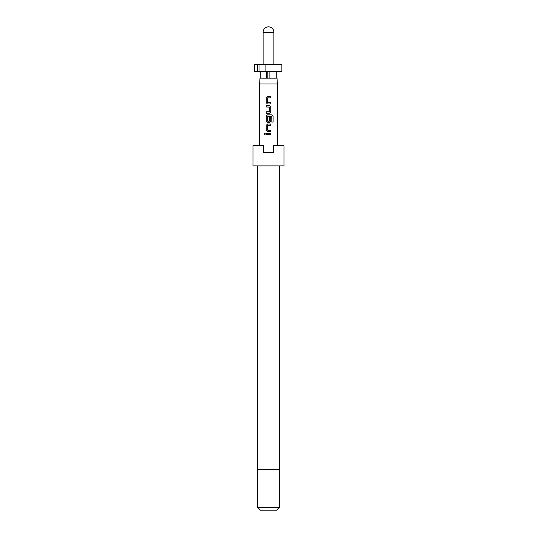 <?xml version="1.0" encoding="UTF-8"?>
<svg xmlns="http://www.w3.org/2000/svg" width="537" height="537" viewBox="0 0 537 537"><rect width="100%" height="100%" fill="white"/><g stroke="black" fill="none" stroke-linecap="round" stroke-linejoin="round"><path stroke-width="0.81" d="M263.882 133.955L264.654 133.075L265.473 133.955L264.654 134.827L263.882 133.955M264.681 134.827L263.949 133.955L264.681 133.075M257.364 165.899L257.364 469.647L279.636 469.647L279.636 165.899M279.3 507.452L276.602 510.15L260.398 510.15L257.7 507.452L279.3 507.452L279.3 469.647M268.5 165.899L284.026 165.899L284.026 145.648L273.561 145.648L273.561 152.401L263.439 152.401L263.439 145.648L252.974 145.648L252.974 165.899L268.5 165.899M266.748 71.401L266.748 78.147L259.995 78.147L259.593 83.94L277.407 83.94L277.407 145.648M268.5 134.659L266.198 134.659L266.198 133.243L270.796 133.243L270.802 134.659L268.5 134.659L270.802 134.659M268.5 130.222L270.762 130.222L270.762 131.639L267.5 131.639L266.204 130.316L266.204 125.356L267.507 124.034L270.796 124.034L270.796 125.45L267.601 125.544L267.601 130.129L270.796 130.222L270.796 131.639L268.097 131.639M268.5 122.423L267.507 122.423L266.204 121.1L266.204 116.14L267.507 114.817L271.91 114.817L273.105 116.14L273.105 122.094L271.823 122.094L271.735 116.388L267.695 116.388L267.601 121.067L269.393 121.067L269.393 117.039L270.796 117.039L270.796 121.1L269.487 122.423L267.507 122.423M268.5 113.213L266.198 113.213L266.198 111.79L269.393 111.696L269.393 107.118L266.198 107.017L266.198 105.601L269.487 105.601L270.796 106.923L270.796 111.884L269.487 113.213L268.5 113.213M268.5 103.997L267.5 103.997L266.198 102.674L266.198 97.714L267.507 96.391L270.802 96.398L270.796 97.815L267.601 97.902L267.601 102.486L270.796 102.58L270.796 103.997L267.5 103.997M267.043 71.401L267.043 78.147L277.005 78.147L277.407 83.94M254.323 64.648L257.726 64.648L257.726 71.401L254.323 71.401L254.323 64.648M259.009 71.401L259.009 64.648L265.909 64.648L265.909 71.401L257.726 71.401M259.009 64.648L257.726 64.648M265.909 64.648L281.865 64.648L281.865 71.401L265.909 71.401M267.896 78.147L267.896 71.401M269.104 71.401L269.104 78.147M276.736 71.401L276.736 78.147M260.264 71.401L260.264 78.147M266.231 134.659L266.198 133.243M270.762 133.243L270.762 134.659M266.238 133.243L268.5 133.243M267.52 131.639L266.204 130.316M267.708 125.45L268.5 125.45M268.5 124.034L270.796 124.034M270.762 124.034L270.762 125.45M266.238 130.316L266.204 125.356M266.238 125.356L267.52 124.034M268.5 116.388L271.735 116.388M271.863 114.817L273.031 116.14L273.105 122.094M273.031 122.094L271.776 122.094M267.52 122.423L266.238 121.1L266.238 116.14L267.507 114.817M267.52 114.817L268.5 114.817M269.379 117.039L270.762 117.039L270.796 121.1M270.762 121.1L269.473 122.423M267.708 121.161L269.285 121.161M268.5 105.601L269.487 105.601L270.762 106.923L270.796 111.884M270.762 111.884L269.473 113.213M268.5 107.017L266.198 107.017M266.238 107.017L266.238 105.601M266.238 113.213L266.238 111.79L269.285 111.79M267.52 103.997L266.198 102.674M268.5 102.58L270.796 102.58M270.762 102.58L270.762 103.997M267.708 97.808L268.5 97.808M268.5 96.391L270.802 96.398M270.769 96.398L270.762 97.815M266.238 102.674L266.198 97.714M266.238 97.714L267.52 96.391M263.103 32.247L273.897 32.247A5.397 5.397 0 0 0 268.5 26.85A5.397 5.397 0 0 0 263.103 32.247L263.103 64.648M259.593 145.648L259.593 83.94M273.897 64.648L273.897 32.247M257.7 507.452L257.7 469.647"/></g></svg>
